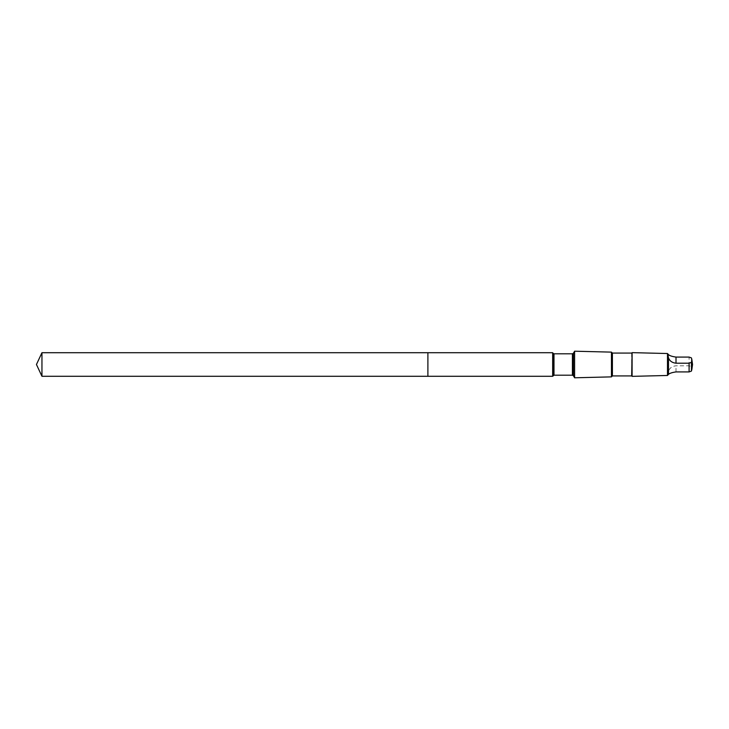 <?xml version="1.0" encoding="UTF-8"?>
<svg xmlns="http://www.w3.org/2000/svg" width="729" height="729" viewBox="0 0 729 729"><rect width="100%" height="100%" fill="white"/><g stroke="black" fill="none" stroke-linecap="round" stroke-linejoin="round"><path stroke-width="0.55" stroke-dasharray="3.65 2.73" d="M427.896 360.746L427.896 376.292L427.896 360.746M41.954 376.292L41.954 352.708M668.502 374.369C667.153 375.945 667.153 374.87 668.502 371.143C669.65 367.999 672.147 366.213 676.011 365.794L689.096 365.794L691.438 366.623L691.857 369.421M668.502 371.143L668.502 354.631M552.664 376.292L552.664 352.708M574.598 377.795L574.598 351.205M611.458 376.875L611.458 352.125M612.406 375.927L612.406 353.073M631.669 375.927L631.669 353.073M632.098 376.355L632.098 352.645M667.482 375.471L667.482 353.529M689.096 365.794L689.096 357.082M691.438 366.623L691.438 357.912M552.965 375.781L552.965 353.219M553.985 375.189L553.985 353.811M572.42 375.189L572.42 353.811M573.441 375.781L573.441 353.219M676.011 371.918L676.011 365.794"/><path stroke-width="1.09" d="M427.896 376.292L427.896 352.708L41.954 352.708L41.954 376.292L427.896 376.292L427.896 352.708L552.664 352.708L552.664 376.292L41.954 376.292L36.45 364.5L41.954 376.292M668.502 354.631C667.153 353.055 667.153 354.13 668.502 357.857C669.65 361.001 672.147 362.787 676.011 363.206L689.096 363.206L691.438 362.377L691.857 359.543L691.438 357.912L689.096 357.082L676.011 357.082C672.156 356.545 669.65 355.725 668.502 354.631L667.482 353.529L667.482 375.471L632.098 376.355L632.098 352.645L631.669 375.927L612.406 375.927L611.458 376.875L574.598 377.795L574.598 351.205L573.441 353.219L573.441 375.781L572.42 375.189L553.985 375.189L552.664 376.292M631.669 353.073L612.406 353.073L611.458 352.125L611.458 376.875M612.406 353.073L612.406 375.927M668.502 357.857L668.502 374.369L667.482 375.471M691.857 369.421L691.438 371.088L689.096 371.918L676.011 371.918C672.156 372.455 669.65 373.275 668.502 374.369M573.441 353.219L572.42 353.811L553.985 353.811L552.965 353.219L552.965 375.781M553.985 353.811L553.985 375.189M572.42 353.811L572.42 375.189M689.096 363.206L689.096 371.918M691.438 362.377L691.438 371.088M676.011 363.206L676.011 357.082M36.45 364.5L41.954 352.708M552.965 353.219L552.664 352.708M573.441 375.781L574.598 377.795M611.458 352.125L574.598 351.205M667.482 353.529L632.098 352.645M691.857 369.457L692.55 364.5L691.857 359.579"/></g></svg>
